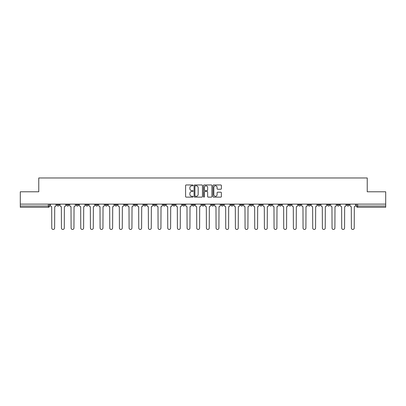 <?xml version="1.0" encoding="UTF-8"?>
<svg xmlns="http://www.w3.org/2000/svg" width="406" height="406" viewBox="0 0 406 406"><rect width="100%" height="100%" fill="white"/><g stroke="black" fill="none" stroke-linecap="round" stroke-linejoin="round"><path stroke-width="0.61" d="M193.089 185.39A0.426 0.426 0 0 0 192.662 184.963L186.202 184.963A0.609 0.609 0 0 0 185.593 185.572L185.593 196.514A0.609 0.609 0 0 0 186.202 197.123L192.662 197.123A0.426 0.426 0 0 0 193.089 196.697A0.426 0.426 0 0 0 192.662 196.271L191.825 196.271A1.944 1.944 0 0 1 189.881 194.327L189.881 193.413A1.944 1.944 0 0 1 191.825 191.47L192.662 191.47A0.426 0.426 0 0 0 193.089 191.043A0.426 0.426 0 0 0 192.662 190.617L191.825 190.617A1.944 1.944 0 0 1 189.881 188.673L189.881 187.76A1.944 1.944 0 0 1 191.825 185.811L192.662 185.811A0.426 0.426 0 0 0 193.089 185.39M317.736 204.116L317.736 204.797L320.217 204.797A1.238 1.238 0 0 1 318.974 206.035A1.238 1.238 0 0 1 317.736 204.797L317.736 204.116M308.073 204.116L308.073 204.797L310.549 204.797A1.238 1.238 0 0 1 309.311 206.035A1.238 1.238 0 0 1 308.073 204.797L308.073 204.116M250.086 204.116L250.086 204.797L252.562 204.797A1.238 1.238 0 0 1 251.324 206.035A1.238 1.238 0 0 1 250.086 204.797L250.086 204.116M240.418 204.116L240.418 204.797L242.9 204.797A1.238 1.238 0 0 1 241.656 206.035A1.238 1.238 0 0 1 240.418 204.797L240.418 204.116M230.755 204.116L230.755 204.797L233.232 204.797A1.238 1.238 0 0 1 231.993 206.035A1.238 1.238 0 0 1 230.755 204.797L230.755 204.116M211.424 204.116L211.424 204.797L213.906 204.797A1.238 1.238 0 0 1 212.663 206.035A1.238 1.238 0 0 1 211.424 204.797L211.424 204.116M192.094 204.797L192.094 204.116L192.094 204.797A1.238 1.238 0 0 0 193.337 206.035A1.238 1.238 0 0 1 192.094 204.797L194.575 204.797A1.238 1.238 0 0 1 193.337 206.035A1.238 1.238 0 0 0 194.575 204.797L194.575 204.116L194.575 204.797M182.431 204.797L182.431 204.116L182.431 204.797A1.238 1.238 0 0 0 183.669 206.035A1.238 1.238 0 0 1 182.431 204.797L184.908 204.797A1.238 1.238 0 0 1 183.669 206.035M172.768 204.797L172.768 204.116L172.768 204.797A1.238 1.238 0 0 0 174.007 206.035A1.238 1.238 0 0 1 172.768 204.797L175.245 204.797A1.238 1.238 0 0 1 174.007 206.035A1.238 1.238 0 0 0 175.245 204.797L175.245 204.116L175.245 204.797M163.1 204.116L163.1 204.797L165.582 204.797A1.238 1.238 0 0 1 164.344 206.035A1.238 1.238 0 0 1 163.1 204.797L163.1 204.116M153.438 204.116L153.438 204.797L155.914 204.797A1.238 1.238 0 0 1 154.676 206.035A1.238 1.238 0 0 1 153.438 204.797L153.438 204.116M143.775 204.116L143.775 204.797L146.251 204.797A1.238 1.238 0 0 1 145.013 206.035A1.238 1.238 0 0 1 143.775 204.797L143.775 204.116M134.107 204.797L134.107 204.116L134.107 204.797A1.238 1.238 0 0 0 135.345 206.035A1.238 1.238 0 0 1 134.107 204.797L136.589 204.797A1.238 1.238 0 0 1 135.345 206.035M114.776 204.797L114.776 204.116L114.776 204.797A1.238 1.238 0 0 0 116.02 206.035A1.238 1.238 0 0 1 114.776 204.797L117.258 204.797A1.238 1.238 0 0 1 116.02 206.035A1.238 1.238 0 0 0 117.258 204.797L117.258 204.116L117.258 204.797M105.113 204.797L105.113 204.116L105.113 204.797A1.238 1.238 0 0 0 106.352 206.035A1.238 1.238 0 0 1 105.113 204.797L107.59 204.797A1.238 1.238 0 0 1 106.352 206.035A1.238 1.238 0 0 0 107.59 204.797L107.59 204.116L107.59 204.797M95.451 204.797L95.451 204.116L95.451 204.797A1.238 1.238 0 0 0 96.689 206.035A1.238 1.238 0 0 1 95.451 204.797L97.927 204.797A1.238 1.238 0 0 1 96.689 206.035A1.238 1.238 0 0 0 97.927 204.797L97.927 204.116L97.927 204.797M85.783 204.797L85.783 204.116L85.783 204.797A1.238 1.238 0 0 0 87.026 206.035A1.238 1.238 0 0 1 85.783 204.797L88.264 204.797A1.238 1.238 0 0 1 87.026 206.035M76.12 204.797L76.12 204.116L76.12 204.797A1.238 1.238 0 0 0 77.358 206.035A1.238 1.238 0 0 1 76.12 204.797L78.597 204.797A1.238 1.238 0 0 1 77.358 206.035A1.238 1.238 0 0 0 78.597 204.797L78.597 204.116L78.597 204.797M66.457 204.797L66.457 204.116L66.457 204.797A1.238 1.238 0 0 0 67.695 206.035A1.238 1.238 0 0 1 66.457 204.797L68.934 204.797A1.238 1.238 0 0 1 67.695 206.035A1.238 1.238 0 0 0 68.934 204.797L68.934 204.116L68.934 204.797M220.773 189.247A0.609 0.609 0 0 0 221.382 188.643L221.382 185.572A0.609 0.609 0 0 0 220.773 184.963L213.597 184.963A0.609 0.609 0 0 0 212.988 185.572L212.988 196.514A0.609 0.609 0 0 0 213.597 197.123L220.773 197.123A0.609 0.609 0 0 0 221.382 196.514L221.382 192.804A0.609 0.609 0 0 0 220.773 192.2L217.702 192.2A0.609 0.609 0 0 0 217.093 192.804L217.093 194.647A1.629 1.629 0 0 1 215.464 196.271A1.629 1.629 0 0 1 213.84 194.647L213.84 187.44A1.629 1.629 0 0 1 215.464 185.811A1.629 1.629 0 0 1 217.093 187.44L217.093 188.643A0.609 0.609 0 0 0 217.702 189.247L220.773 189.247M20.3 204.116L20.3 191.784L38.763 191.784L38.763 177.97L367.237 177.97L367.237 191.784L385.7 191.784L385.7 204.116L20.3 204.116L20.3 206.035L49.603 206.035L49.603 204.116L49.603 206.035A1.238 1.238 0 0 1 48.365 207.273L20.3 207.273L20.3 206.035M202.467 185.572A0.609 0.609 0 0 0 201.858 184.963L194.682 184.963A0.609 0.609 0 0 0 194.078 185.572L194.078 196.514A0.609 0.609 0 0 0 194.682 197.123L201.858 197.123A0.609 0.609 0 0 0 202.467 196.514L202.467 185.572M204.142 184.963L211.318 184.963A0.609 0.609 0 0 1 211.922 185.572L211.922 196.514A0.609 0.609 0 0 1 211.318 197.123L208.242 197.123A0.609 0.609 0 0 1 207.639 196.514L207.639 192.079A0.609 0.609 0 0 0 207.03 191.47L204.989 191.47A0.609 0.609 0 0 0 204.385 192.079L204.385 196.697A0.426 0.426 0 0 1 203.959 197.123A0.426 0.426 0 0 1 203.533 196.697L203.533 185.572A0.609 0.609 0 0 1 204.142 184.963M356.397 204.116L356.397 206.035L385.7 206.035L385.7 207.273L357.635 207.273A1.238 1.238 0 0 1 356.397 206.035A1.238 1.238 0 0 0 357.635 207.273L357.635 204.116M385.7 204.116L385.7 206.035M349.211 204.116L349.211 204.797A1.238 1.238 0 0 1 347.972 206.035A1.238 1.238 0 0 1 346.729 204.797A1.238 1.238 0 0 0 347.972 206.035M346.729 204.116L346.729 204.797L349.211 204.797M339.543 204.116L339.543 204.797A1.238 1.238 0 0 1 338.305 206.035A1.238 1.238 0 0 1 337.066 204.797L339.543 204.797M337.066 204.116L337.066 204.797M329.88 204.116L329.88 204.797A1.238 1.238 0 0 1 328.642 206.035A1.238 1.238 0 0 1 327.403 204.797L329.88 204.797M327.403 204.116L327.403 204.797M320.217 204.116L320.217 204.797M310.549 204.116L310.549 204.797L310.549 204.116M300.887 204.116L300.887 204.797A1.238 1.238 0 0 1 299.648 206.035A1.238 1.238 0 0 1 298.41 204.797L300.887 204.797M298.41 204.116L298.41 204.797M291.224 204.116L291.224 204.797A1.238 1.238 0 0 1 289.98 206.035A1.238 1.238 0 0 1 288.742 204.797L291.224 204.797M288.742 204.116L288.742 204.797M281.556 204.116L281.556 204.797A1.238 1.238 0 0 1 280.318 206.035A1.238 1.238 0 0 1 279.079 204.797L281.556 204.797M279.079 204.116L279.079 204.797M271.893 204.116L271.893 204.797A1.238 1.238 0 0 1 270.655 206.035A1.238 1.238 0 0 1 269.411 204.797L271.893 204.797M269.411 204.116L269.411 204.797M262.225 204.116L262.225 204.797A1.238 1.238 0 0 1 260.987 206.035A1.238 1.238 0 0 1 259.749 204.797L262.225 204.797M259.749 204.116L259.749 204.797M252.562 204.116L252.562 204.797A1.238 1.238 0 0 1 251.324 206.035M242.9 204.116L242.9 204.797M233.232 204.797L233.232 204.116L233.232 204.797A1.238 1.238 0 0 1 231.993 206.035M223.569 204.116L223.569 204.797A1.238 1.238 0 0 1 222.331 206.035A1.238 1.238 0 0 1 221.092 204.797A1.238 1.238 0 0 0 222.331 206.035A1.238 1.238 0 0 0 223.569 204.797L221.092 204.797L221.092 204.116M213.906 204.797L213.906 204.116L213.906 204.797A1.238 1.238 0 0 1 212.663 206.035M204.238 204.116L204.238 204.797A1.238 1.238 0 0 1 203 206.035A1.238 1.238 0 0 1 201.762 204.797A1.238 1.238 0 0 0 203 206.035M201.762 204.116L201.762 204.797L204.238 204.797M184.908 204.116L184.908 204.797L184.908 204.116M165.582 204.797L165.582 204.116L165.582 204.797A1.238 1.238 0 0 1 164.344 206.035M155.914 204.797L155.914 204.116L155.914 204.797A1.238 1.238 0 0 1 154.676 206.035M146.251 204.797L146.251 204.116L146.251 204.797A1.238 1.238 0 0 1 145.013 206.035M136.589 204.116L136.589 204.797L136.589 204.116M126.921 204.797L126.921 204.116L126.921 204.797A1.238 1.238 0 0 1 125.682 206.035A1.238 1.238 0 0 1 124.444 204.797L126.921 204.797A1.238 1.238 0 0 1 125.682 206.035M124.444 204.116L124.444 204.797M88.264 204.116L88.264 204.797L88.264 204.116M59.271 204.116L59.271 204.797A1.238 1.238 0 0 1 58.028 206.035A1.238 1.238 0 0 1 56.789 204.797A1.238 1.238 0 0 0 58.028 206.035A1.238 1.238 0 0 0 59.271 204.797L59.271 204.116M56.789 204.116L56.789 204.797L59.271 204.797M48.365 204.116L48.365 207.273A1.238 1.238 0 0 0 49.603 206.035M195.352 185.811A0.426 0.426 0 0 0 194.926 186.237L194.926 195.849A0.426 0.426 0 0 0 195.352 196.271L196.235 196.271A1.944 1.944 0 0 0 198.179 194.327L198.179 187.76A1.944 1.944 0 0 0 196.235 185.811L195.352 185.811M207.639 187.47A1.629 1.629 0 0 0 206.009 185.841A1.629 1.629 0 0 0 204.385 187.47L204.385 190.008A0.609 0.609 0 0 0 204.989 190.617L207.03 190.617A0.609 0.609 0 0 0 207.639 190.008L207.639 187.47M50.44 204.116L50.44 205.416A1.238 1.238 139.8 0 0 51.679 206.654L51.77 228.03A1.426 1.426 139.8 0 0 53.196 229.456A1.426 1.426 139.8 0 0 54.622 228.03L54.714 206.654A1.238 1.238 139.8 0 0 55.952 205.416L55.952 204.116M60.103 204.116L60.103 205.416A1.238 1.238 139.8 0 0 61.342 206.654L61.438 228.03A1.426 1.426 139.8 0 0 62.864 229.456A1.426 1.426 139.8 0 0 64.285 228.03L64.381 206.654A1.238 1.238 139.8 0 0 65.62 205.416L65.62 204.116M69.771 204.116L69.771 205.416A1.238 1.238 139.8 0 0 71.009 206.654L71.101 228.03A1.426 1.426 139.8 0 0 72.527 229.456A1.426 1.426 139.8 0 0 73.953 228.03L74.044 206.654A1.238 1.238 139.8 0 0 75.283 205.416L75.283 204.116M79.434 204.116L79.434 205.416A1.238 1.238 139.8 0 0 80.672 206.654L80.769 228.03A1.426 1.426 139.8 0 0 82.19 229.456A1.426 1.426 139.8 0 0 83.616 228.03L83.707 206.654A1.238 1.238 139.8 0 0 84.95 205.416L84.95 204.116M89.097 204.116L89.097 205.416A1.238 1.238 139.8 0 0 90.34 206.654L90.431 228.03A1.426 1.426 139.8 0 0 91.857 229.456A1.426 1.426 139.8 0 0 93.278 228.03L93.375 206.654A1.238 1.238 139.8 0 0 94.613 205.416L94.613 204.116M98.765 204.116L98.765 205.416A1.238 1.238 139.8 0 0 100.003 206.654L100.094 228.03A1.426 1.426 139.8 0 0 101.52 229.456A1.426 1.426 139.8 0 0 102.946 228.03L103.038 206.654A1.238 1.238 139.8 0 0 104.276 205.416L104.276 204.116M108.427 204.116L108.427 205.416A1.238 1.238 139.8 0 0 109.666 206.654L109.762 228.03A1.426 1.426 139.8 0 0 111.183 229.456A1.426 1.426 139.8 0 0 112.609 228.03L112.706 206.654A1.238 1.238 139.8 0 0 113.944 205.416L113.944 204.116M118.095 204.116L118.095 205.416A1.238 1.238 139.8 0 0 119.334 206.654L119.425 228.03A1.426 1.426 139.8 0 0 120.851 229.456A1.426 1.426 139.8 0 0 122.277 228.03L122.368 206.654A1.238 1.238 139.8 0 0 123.607 205.416L123.607 204.116M127.758 204.116L127.758 205.416A1.238 1.238 139.8 0 0 128.996 206.654L129.088 228.03A1.426 1.426 139.8 0 0 130.514 229.456A1.426 1.426 139.8 0 0 131.94 228.03L132.031 206.654A1.238 1.238 139.8 0 0 133.269 205.416L133.269 204.116M137.421 204.116L137.421 205.416A1.238 1.238 139.8 0 0 138.659 206.654L138.756 228.03A1.426 1.426 139.8 0 0 140.182 229.456A1.426 1.426 139.8 0 0 141.603 228.03L141.699 206.654A1.238 1.238 139.8 0 0 142.937 205.416L142.937 204.116M147.089 204.116L147.089 205.416A1.238 1.238 139.8 0 0 148.327 206.654L148.418 228.03A1.426 1.426 139.8 0 0 149.844 229.456A1.426 1.426 139.8 0 0 151.271 228.03L151.362 206.654A1.238 1.238 139.8 0 0 152.6 205.416L152.6 204.116M156.752 204.116L156.752 205.416A1.238 1.238 139.8 0 0 157.99 206.654L158.086 228.03A1.426 1.426 139.8 0 0 159.507 229.456A1.426 1.426 139.8 0 0 160.933 228.03L161.025 206.654A1.238 1.238 139.8 0 0 162.268 205.416L162.268 204.116M166.414 204.116L166.414 205.416A1.238 1.238 139.8 0 0 167.658 206.654L167.749 228.03A1.426 1.426 139.8 0 0 169.175 229.456A1.426 1.426 139.8 0 0 170.596 228.03L170.693 206.654A1.238 1.238 139.8 0 0 171.931 205.416L171.931 204.116M176.082 204.116L176.082 205.416A1.238 1.238 139.8 0 0 177.32 206.654L177.412 228.03A1.426 1.426 139.8 0 0 178.838 229.456A1.426 1.426 139.8 0 0 180.264 228.03L180.355 206.654A1.238 1.238 139.8 0 0 181.594 205.416L181.594 204.116M185.745 204.116L185.745 205.416A1.238 1.238 139.8 0 0 186.983 206.654L187.08 228.03A1.426 1.426 139.8 0 0 188.501 229.456A1.426 1.426 139.8 0 0 189.927 228.03L190.023 206.654A1.238 1.238 139.8 0 0 191.262 205.416L191.262 204.116M195.413 204.116L195.413 205.416A1.238 1.238 139.8 0 0 196.651 206.654L196.743 228.03A1.426 1.426 139.8 0 0 198.169 229.456A1.426 1.426 139.8 0 0 199.595 228.03L199.686 206.654A1.238 1.238 139.8 0 0 200.924 205.416L200.924 204.116M205.076 204.116L205.076 205.416A1.238 1.238 139.8 0 0 206.314 206.654L206.405 228.03A1.426 1.426 139.8 0 0 207.831 229.456A1.426 1.426 139.8 0 0 209.257 228.03L209.349 206.654A1.238 1.238 139.8 0 0 210.587 205.416L210.587 204.116M214.738 204.116L214.738 205.416A1.238 1.238 139.8 0 0 215.977 206.654L216.073 228.03A1.426 1.426 139.8 0 0 217.499 229.456A1.426 1.426 139.8 0 0 218.92 228.03L219.017 206.654A1.238 1.238 139.8 0 0 220.255 205.416L220.255 204.116M224.406 204.116L224.406 205.416A1.238 1.238 139.8 0 0 225.645 206.654L225.736 228.03A1.426 1.426 139.8 0 0 227.162 229.456A1.426 1.426 139.8 0 0 228.588 228.03L228.679 206.654A1.238 1.238 139.8 0 0 229.918 205.416L229.918 204.116M234.069 204.116L234.069 205.416A1.238 1.238 139.8 0 0 235.307 206.654L235.404 228.03A1.426 1.426 139.8 0 0 236.825 229.456A1.426 1.426 139.8 0 0 238.251 228.03L238.342 206.654A1.238 1.238 139.8 0 0 239.586 205.416L239.586 204.116M243.732 204.116L243.732 205.416A1.238 1.238 139.8 0 0 244.975 206.654L245.067 228.03A1.426 1.426 139.8 0 0 246.493 229.456A1.426 1.426 139.8 0 0 247.914 228.03L248.01 206.654A1.238 1.238 139.8 0 0 249.248 205.416L249.248 204.116M253.4 204.116L253.4 205.416A1.238 1.238 139.8 0 0 254.638 206.654L254.729 228.03A1.426 1.426 139.8 0 0 256.156 229.456A1.426 1.426 139.8 0 0 257.582 228.03L257.673 206.654A1.238 1.238 139.8 0 0 258.911 205.416L258.911 204.116M263.063 204.116L263.063 205.416A1.238 1.238 139.8 0 0 264.301 206.654L264.397 228.03A1.426 1.426 139.8 0 0 265.818 229.456A1.426 1.426 139.8 0 0 267.244 228.03L267.341 206.654A1.238 1.238 139.8 0 0 268.579 205.416L268.579 204.116M272.73 204.116L272.73 205.416A1.238 1.238 139.8 0 0 273.969 206.654L274.06 228.03A1.426 1.426 139.8 0 0 275.486 229.456A1.426 1.426 139.8 0 0 276.912 228.03L277.004 206.654A1.238 1.238 139.8 0 0 278.242 205.416L278.242 204.116M282.393 204.116L282.393 205.416A1.238 1.238 139.8 0 0 283.632 206.654L283.723 228.03A1.426 1.426 139.8 0 0 285.149 229.456A1.426 1.426 139.8 0 0 286.575 228.03L286.666 206.654A1.238 1.238 139.8 0 0 287.905 205.416L287.905 204.116M292.056 204.116L292.056 205.416A1.238 1.238 139.8 0 0 293.294 206.654L293.391 228.03A1.426 1.426 139.8 0 0 294.817 229.456A1.426 1.426 139.8 0 0 296.238 228.03L296.334 206.654A1.238 1.238 139.8 0 0 297.573 205.416L297.573 204.116M301.724 204.116L301.724 205.416A1.238 1.238 139.8 0 0 302.962 206.654L303.054 228.03A1.426 1.426 139.8 0 0 304.48 229.456A1.426 1.426 139.8 0 0 305.906 228.03L305.997 206.654A1.238 1.238 139.8 0 0 307.235 205.416L307.235 204.116M311.387 204.116L311.387 205.416A1.238 1.238 139.8 0 0 312.625 206.654L312.721 228.03A1.426 1.426 139.8 0 0 314.142 229.456A1.426 1.426 139.8 0 0 315.569 228.03L315.66 206.654A1.238 1.238 139.8 0 0 316.903 205.416L316.903 204.116M321.05 204.116L321.05 205.416A1.238 1.238 139.8 0 0 322.293 206.654L322.384 228.03A1.426 1.426 139.8 0 0 323.81 229.456A1.426 1.426 139.8 0 0 325.231 228.03L325.328 206.654A1.238 1.238 139.8 0 0 326.566 205.416L326.566 204.116M330.717 204.116L330.717 205.416A1.238 1.238 139.8 0 0 331.956 206.654L332.047 228.03A1.426 1.426 139.8 0 0 333.473 229.456A1.426 1.426 139.8 0 0 334.899 228.03L334.991 206.654A1.238 1.238 139.8 0 0 336.229 205.416L336.229 204.116M340.38 204.116L340.38 205.416A1.238 1.238 139.8 0 0 341.619 206.654L341.715 228.03A1.426 1.426 139.8 0 0 343.136 229.456A1.426 1.426 139.8 0 0 344.562 228.03L344.658 206.654A1.238 1.238 139.8 0 0 345.897 205.416L345.897 204.116M350.048 204.116L350.048 205.416A1.238 1.238 139.8 0 0 351.286 206.654L351.378 228.03A1.426 1.426 139.8 0 0 352.804 229.456A1.426 1.426 139.8 0 0 354.23 228.03L354.321 206.654A1.238 1.238 139.8 0 0 355.56 205.416L355.56 204.116"/></g></svg>
